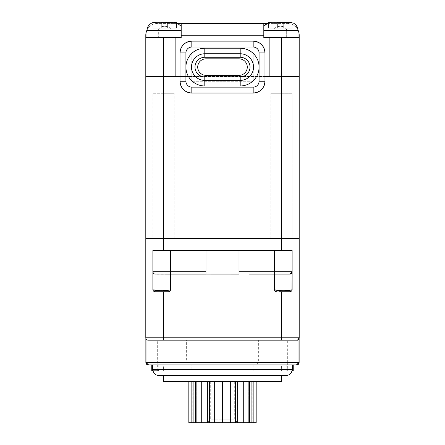 <?xml version="1.0" encoding="UTF-8"?>
<svg xmlns="http://www.w3.org/2000/svg" width="445" height="445" viewBox="0 0 445 445"><rect width="100%" height="100%" fill="white"/><g stroke="black" fill="none" stroke-linecap="round" stroke-linejoin="round"><path stroke-width="0.33" stroke-dasharray="2.23 1.67" d="M282.269 22.645L283.27 22.712L283.27 22.25L289.289 22.25L283.27 22.25L289.289 22.25L283.27 22.25L283.27 28.152L277.368 28.152L277.368 22.25L277.368 22.712L277.368 22.25L271.35 22.25L268.519 22.712L269.809 22.384M292.12 22.712L292.12 28.152L292.12 22.712L292.12 28.152L292.12 22.712L289.289 22.25L283.27 22.25L283.27 28.152L283.27 22.712L283.27 28.152L292.12 28.152L268.519 28.152L283.27 28.152L283.27 22.712L283.27 28.152L292.12 28.152L283.27 28.152L283.27 22.25L283.27 22.712L281.201 22.606M181.198 26.255L178.373 23.429L171.036 23.429L181.198 23.429L181.198 37.591L181.198 35.227L263.802 35.227L263.802 23.429L263.802 30.51L273.964 30.51L263.802 30.51C263.802 25.02 263.802 25.02 263.802 30.51C263.802 25.02 263.802 25.02 263.802 30.51L263.802 23.429L273.964 23.429L273.964 30.51C274.215 27.963 276.334 26.544 280.322 26.255C284.322 26.55 286.441 27.968 286.675 30.51C286.035 27.712 283.916 26.294 280.322 26.255C276.334 26.533 274.215 27.952 273.964 30.51L273.964 23.429L287.398 23.429A11.798 11.798 0 0 1 298.005 30.06M263.802 35.227L263.802 30.51C263.802 25.026 263.802 25.026 263.802 30.51C263.802 25.026 263.802 25.026 263.802 30.51L263.802 37.591L299.201 37.591L263.802 37.591L298.017 37.591L286.675 37.591L286.675 30.51L286.675 37.591L299.201 37.591L299.201 35.227A11.798 11.798 0 0 0 287.398 23.429L266.627 23.429L263.802 26.255M289.984 22.278L291.52 22.534M278.381 22.645L283.27 22.712M277.975 22.667L279.749 22.6M269.892 22.367L277.368 22.25L271.35 22.25L277.368 22.25L277.368 28.152L277.368 22.712L277.368 28.152L277.368 22.712L277.368 28.152L283.27 28.152L283.27 22.25L289.289 22.25M268.519 22.712L268.519 28.152L268.519 22.712L268.519 28.152L277.368 28.152L268.519 28.152L268.519 22.712M146.995 30.06A11.798 11.798 0 0 1 157.602 23.429L171.036 23.429L171.036 30.51L171.036 23.429L157.602 23.429A11.798 11.798 0 0 0 145.799 35.227L145.799 37.591L181.198 37.591L146.984 37.591L158.325 37.591L158.325 30.51C158.965 27.712 161.084 26.294 164.678 26.255C168.666 26.533 170.785 27.952 171.036 30.51L181.198 30.51C181.198 25.026 181.198 25.026 181.198 30.51C181.198 25.026 181.198 25.026 181.198 30.51L181.198 37.591L145.799 37.591L158.325 37.591L158.325 30.51L146.984 30.51L181.198 30.51C181.198 25.02 181.198 25.02 181.198 30.51C181.198 25.02 181.198 25.02 181.198 30.51L181.198 23.429L263.802 23.429M264.981 76.529L152.88 76.529L191.823 76.529L191.823 52.927L191.823 81.251L191.823 76.529L180.019 76.529M264.981 76.768L253.177 76.768L253.177 52.927L191.823 52.927L253.177 52.927L253.177 81.251L191.823 81.251L253.177 81.251L253.177 76.768L299.201 76.768M145.799 76.768L180.019 76.768M145.799 238.425L163.499 238.425L163.499 76.768L292.12 76.768L152.88 76.768L163.499 76.768L163.499 37.591M180.019 52.927L180.019 81.251A11.798 11.798 0 0 0 191.823 93.05L253.177 93.05A11.798 11.798 0 0 0 264.981 81.251L264.981 52.927A11.798 11.798 0 0 0 253.177 41.129L191.823 41.129A11.798 11.798 0 0 0 180.019 52.927M205.979 58.829L239.021 58.829A8.26 8.26 0 0 1 247.281 67.089A8.26 8.26 0 0 1 239.021 75.35L205.979 75.35A8.26 8.26 0 0 1 197.719 67.089A8.26 8.26 0 0 1 205.979 58.829L205.979 58.829M281.501 37.591L281.501 76.529L299.201 76.529M163.499 238.425L281.501 238.425L281.501 76.529L145.799 76.529M181.198 35.227L181.198 23.429M176.481 22.712L176.481 28.152L167.632 28.152L176.481 28.152L176.481 22.712L176.481 28.152L176.481 22.712L173.65 22.25L167.632 22.25L173.65 22.25L167.632 22.25L167.632 28.152L167.632 22.712L164.678 22.595L167.632 22.712L167.632 22.25L167.632 28.152L161.73 28.152L161.73 22.25L161.73 22.712L161.73 22.25L155.711 22.25L152.88 22.712L154.17 22.384M174.345 22.278L175.881 22.534M162.336 22.667L164.11 22.6M154.254 22.367L161.73 22.25L161.73 28.152L161.73 22.712L165.562 22.606M166.63 22.645L167.632 22.712L167.632 22.25L173.65 22.25L167.632 22.25L167.632 28.152L161.73 28.152L161.73 22.712L161.73 28.152L152.88 28.152L152.88 22.712L152.88 28.152L167.632 28.152L152.88 28.152L152.88 22.712L152.88 28.152L161.73 28.152L161.73 22.25L155.711 22.25L161.73 22.25L155.711 22.25L161.73 22.25L161.73 28.152L161.73 22.712L162.742 22.645M181.198 30.51L171.036 30.51C170.785 27.963 168.666 26.544 164.678 26.255C160.678 26.55 158.559 27.968 158.325 30.51L146.984 30.51L146.984 37.591M167.632 22.712L167.632 28.152L176.481 28.152L167.632 28.152L167.632 22.25L173.65 22.25M164.678 22.595L163.182 22.623M281.501 238.425L299.201 238.425M292.12 238.425L152.88 238.67L299.201 238.67L299.201 337.788L163.499 337.788L163.499 291.77L155.238 291.77L153.386 290.869M152.88 238.425L292.12 238.67L270.877 238.67L292.12 238.67L292.12 93.283L270.877 93.283L292.12 93.283L292.12 238.67M147.317 339.997L147.495 340.052A2.359 2.359 90 0 0 148.163 340.152L163.499 340.152L163.499 337.788L145.799 337.788L145.799 238.67L174.123 238.67L152.88 238.67L152.88 93.283L174.123 93.283L152.88 93.283L152.88 238.67M291.23 289.984L292.12 289.411L292.12 271.711A2.359 2.359 -90 0 1 292.115 271.856A2.359 2.359 -90 0 0 292.12 271.711L292.12 250.474L152.88 250.474L152.88 271.789M290.785 291.536L291.43 291.075A2.359 2.359 0 0 1 290.785 291.536A2.359 2.359 0 0 0 291.43 291.075M291.697 290.757L291.992 290.173A2.359 2.359 0 0 1 291.697 290.757A2.359 2.359 0 0 0 291.992 290.173M277.58 274.07L274.42 274.07L274.42 271.711L239.021 271.711L239.021 250.474L239.021 274.07L249.05 274.07L195.95 274.07L205.979 274.07L195.95 274.07L205.979 274.07L205.979 250.474L274.42 250.474L274.42 271.711L292.12 271.711L289.884 274.07A2.359 2.359 -90 0 1 289.762 274.07L287.937 274.07L289.762 274.07A2.359 2.359 -90 0 0 289.884 274.07M290.885 273.786L291.792 272.913M279.521 274.07L281.613 274.07L279.521 274.07M283.765 274.07L285.901 274.07L283.765 274.07M154.693 274.009L155.238 274.07A2.359 2.359 90 0 1 154.671 274.003A2.359 2.359 90 0 0 155.238 274.07L157.786 274.07M159.082 274.07L161.224 274.07L159.082 274.07M163.382 274.07L165.484 274.07M154.104 273.781L153.219 272.93L154.104 273.781M154.254 291.553L153.481 290.986A2.359 2.359 0 0 0 154.254 291.553A2.359 2.359 0 0 1 153.481 290.986M153.024 290.223A2.359 2.359 0 0 1 152.885 289.561A2.359 2.359 0 0 0 153.024 290.223L152.88 289.411L159.471 290.68M169.756 289.962L170.58 289.411A2.359 2.359 0 0 1 168.221 291.77L163.499 291.77M170.58 289.411A2.359 2.359 0 0 1 168.221 291.77A2.359 2.359 0 0 0 170.58 289.411L170.58 274.07L274.42 274.07L274.42 289.411A2.359 2.359 0 0 0 276.779 291.77A2.359 2.359 0 0 1 274.42 289.411L280.506 290.657M276.779 291.77L281.501 291.77L281.501 340.152L297.699 339.991M298.767 339.151L298.373 339.585M298.862 339.007L299.079 338.528L298.862 339.007M274.42 250.474L152.88 250.474L205.979 250.474L205.979 274.07M281.501 291.77L289.211 291.77M292.12 289.411L289.762 291.77M292.12 250.474L292.12 251.219M279.232 291.77L276.935 291.77M281.095 290.68L283.982 290.719M284.038 290.713L290.663 290.129M289.673 274.07L289.222 274.07M290.574 273.925A2.359 2.359 -90 0 0 292.065 272.223A2.359 2.359 -90 0 1 290.574 273.925M170.168 274.07L167.437 274.07M249.05 274.07L249.05 250.474L249.05 274.07L195.95 274.07L195.95 250.474L195.95 274.07M159.071 274.07L161.446 274.07M153.303 290.757L152.88 289.411L152.88 271.711A2.359 2.359 90 0 0 152.891 271.917A2.359 2.359 90 0 1 152.88 271.728L152.885 271.889M153.202 272.896A2.359 2.359 90 0 0 154.142 273.803A2.359 2.359 90 0 1 153.202 272.896L154.148 273.803M159.532 290.68L169.111 290.134M145.921 338.534A2.359 2.359 90 0 0 146.144 339.018L145.921 338.534L146.144 339.018M146.233 339.151A2.359 2.359 90 0 0 147.217 339.952L146.628 339.585M151.767 364.928L151.767 370.83L157.669 370.83L157.669 364.928L151.767 364.928L157.669 364.928L157.669 340.152L147.345 340.008M258.367 340.152L186.633 340.152L186.633 362.569L258.367 362.569L258.367 340.152L287.331 340.152L287.331 362.569L258.367 362.569L256.62 364.928L293.233 364.928L287.331 364.928L287.331 370.83L293.233 370.83L293.233 364.928L191.194 364.928L191.189 370.83L253.806 370.83L253.811 364.928M157.669 340.152L186.633 340.152M296.837 340.152A2.359 2.359 -90 0 0 299.201 337.788A2.359 2.359 -90 0 1 296.837 340.152L287.331 340.152M191.189 364.928L256.62 364.928M158.242 370.83L286.758 370.83L286.758 364.928L292.12 364.928L152.88 364.928L158.242 364.928L158.242 369.65M286.758 364.928L158.242 364.928M152.88 364.928L222.5 364.928M145.871 362.569L186.633 362.569L188.38 364.928M287.331 370.83L253.811 370.83M191.194 370.83L157.669 370.83M291.998 370.83L286.758 370.83M163.604 370.83L281.396 370.83L163.604 370.83L163.604 366.113L281.396 366.113L281.396 370.83M281.396 366.113L164.105 366.113L164.105 370.83M164.105 366.113L163.604 366.113M280.895 366.113L280.895 370.83M281.501 375.552L163.499 375.552M163.499 381.448L281.501 381.448M226.933 381.448L222.5 381.448L226.933 381.448L226.933 422.75L188.83 422.75L192.234 422.75L188.83 422.75L188.83 381.448L222.5 381.448L188.83 381.448M235.494 381.448L230.332 381.448L237.636 381.448L235.494 381.448L235.494 422.75L226.933 422.75M243.17 381.448L237.636 381.448L243.905 381.448L243.17 381.448L243.17 422.75L235.494 422.75M249.439 381.448L243.905 381.448L249.439 381.448L248.711 381.448L249.439 381.448L249.439 422.75L243.17 422.75M253.873 381.448L248.711 381.448L253.873 381.448L251.737 381.448L253.873 381.448L253.873 422.75L249.439 422.75M256.17 381.448L251.737 381.448L256.17 381.448L252.766 381.448L256.17 381.448L256.17 422.75L253.873 422.75M222.5 381.448L234.298 381.448L210.702 381.448L222.5 381.448L222.5 422.75L237.841 422.75L234.298 419.212L222.5 419.212L234.298 419.212L234.298 381.448M248.711 381.448L248.711 422.75L248.711 381.448M251.737 381.448L251.737 422.75L251.737 381.448M252.766 381.448L252.766 422.75M243.905 381.448L243.905 422.75M237.636 381.448L237.636 422.75M230.332 381.448L230.332 422.75M218.067 381.448L218.067 422.75M214.668 381.448L214.668 422.75M209.506 381.448L209.506 422.75M207.364 381.448L207.364 422.75M201.83 381.448L201.83 422.75M201.095 381.448L201.095 422.75M195.561 381.448L195.561 422.75L196.29 422.75L195.561 422.75M196.29 381.448L196.29 422.75L196.29 381.448M191.128 381.448L191.128 422.75L193.263 422.75L191.128 422.75M193.263 381.448L193.263 422.75L193.263 381.448M192.234 381.448L192.234 422.75M210.702 381.448L210.702 419.212L222.5 419.212L210.702 419.212L207.159 422.75L222.5 422.75M239.021 271.711L239.021 274.07M280.228 22.595L278.82 22.623M277.368 22.25L277.368 28.152L277.368 22.25L271.35 22.25L277.368 22.25M164.678 76.768L175.302 76.768L164.678 76.768M164.678 37.591L175.302 37.591L164.678 37.591M280.322 76.768L269.698 76.768L280.322 76.768M280.322 37.591L269.698 37.591L280.322 37.591M281.501 238.67L270.877 238.67L281.501 238.67L281.501 250.474M281.501 93.283L270.877 93.283L281.501 93.283M163.499 238.67L174.123 238.67L163.499 238.67L163.499 250.474M163.499 93.283L174.123 93.283L163.499 93.283M286.675 30.51L298.017 30.51L286.675 30.51M263.802 30.51L298.017 30.51L298.017 37.591M170.58 274.07L170.58 250.474M153.097 271.711L205.979 271.711M299.129 362.569L287.331 362.569L287.331 364.928M292.12 369.65L152.88 369.65M298.017 30.51L297.822 28.708L295.691 24.764M294.712 23.902L293.45 23.118M152.88 22.595C149.904 23.591 148.007 25.604 147.195 28.636L146.984 30.51M146.488 339.457L147.217 339.952M175.302 76.768L175.302 37.591L175.302 76.768M154.059 76.768L154.059 37.591L154.059 76.768M290.941 76.768L290.941 37.591L290.941 76.768M269.698 76.768L269.698 37.591L269.698 76.768M270.877 238.67L270.877 93.283L270.877 238.67M174.123 238.67L174.123 93.283L174.123 238.67"/><path stroke-width="0.67" d="M283.27 22.25L289.289 22.25L292.12 22.712L289.289 22.25L280.228 22.595M281.201 22.606L282.269 22.645M298.005 30.06A11.798 11.798 0 0 1 299.201 35.227L299.201 76.529L299.201 37.591L263.802 37.591L263.802 23.429L178.373 23.429L176.481 22.595L181.198 26.255M292.12 22.712L291.52 22.534M289.289 22.25L289.984 22.278M279.749 22.6L277.368 22.712L277.368 22.25L277.368 22.712L277.997 22.667M263.802 26.255L268.519 22.595L266.627 23.429L263.802 23.429M263.802 35.227L181.198 35.227L181.198 23.429M180.019 76.529L145.799 76.529L145.799 35.227A11.798 11.798 0 0 1 146.995 30.06M181.198 35.227L181.198 37.591L145.799 37.591L145.799 76.529M299.201 76.529L264.981 76.529M180.019 76.768L145.799 76.768L145.799 238.425L145.799 76.768M299.201 76.768L299.201 238.425L299.201 76.768L264.981 76.768M299.201 238.425L145.799 238.425M191.823 87.148L191.823 93.05C184.664 92.338 180.731 88.405 180.019 81.251L180.019 52.927A11.798 11.798 0 0 1 191.823 41.129L253.177 41.129A11.798 11.798 0 0 1 264.981 52.927L264.981 81.251A11.798 11.798 0 0 1 253.177 93.05L191.823 93.05A11.798 11.798 -107 0 1 180.019 81.251L185.921 81.251L185.921 67.089A18.879 18.879 0 0 0 204.8 85.968L240.2 85.968A18.879 18.879 0 0 0 259.079 67.089A18.879 18.879 0 0 0 240.2 48.21L204.8 48.21A18.879 18.879 0 0 0 185.921 67.089L185.921 52.927L180.019 52.927C180.731 45.774 184.664 41.841 191.823 41.129L191.823 47.031L253.177 47.031A5.902 5.902 0 0 1 259.079 52.927L259.079 81.251L264.981 81.251C264.269 88.405 260.336 92.338 253.177 93.05L253.177 87.148L191.823 87.148A5.902 5.902 -107 0 1 185.921 81.251M205.979 58.829L239.021 58.829A8.26 8.26 0 0 1 247.281 67.089A8.26 8.26 0 0 1 239.021 75.35L205.979 75.35A8.26 8.26 0 0 1 197.719 67.089A8.26 8.26 0 0 1 205.979 58.829L205.979 58.829M175.881 22.534L174.345 22.278M164.11 22.6L161.73 22.712L161.73 22.25L161.73 22.712L162.336 22.667M164.678 22.595L173.65 22.25L176.481 22.712M165.562 22.606L166.63 22.645M173.65 22.25L167.632 22.25M161.73 22.25L155.711 22.25L152.88 22.712L155.711 22.25L161.73 22.25L161.73 22.712M163.182 22.623L162.742 22.645M163.499 291.77L168.221 291.77A2.359 2.359 0 0 0 170.58 289.411C170.518 291.125 152.935 291.125 152.88 289.411A2.359 2.359 0 0 0 155.238 291.77L168.221 291.77L163.499 291.77L163.499 337.788L299.201 337.788L299.201 238.67L145.799 238.67L145.799 337.788A2.359 2.359 90 0 0 145.921 338.534L145.888 338.423M145.921 338.528L145.799 337.788A2.359 2.359 90 0 0 148.163 340.152A2.359 2.359 90 0 1 145.799 337.788L163.499 337.788L163.499 340.152L281.501 340.152L148.163 340.152L296.837 340.152C297.026 340.787 297.811 340.002 299.201 337.788A2.359 2.359 -90 0 1 296.837 340.152L281.501 340.152L281.501 291.77L289.762 291.77A2.359 2.359 0 0 0 292.12 289.411A2.359 2.359 0 0 1 291.992 290.173L292.12 271.723L292.12 289.411C292.059 291.125 274.476 291.125 274.42 289.411A2.359 2.359 0 0 0 276.779 291.77A2.359 2.359 0 0 1 274.42 289.411L274.42 274.07L274.42 289.411L274.42 274.07L277.58 274.07M291.792 272.913L292.12 271.711L292.12 250.474L292.12 289.422A2.359 2.359 0 0 1 291.992 290.173M290.785 291.536A2.359 2.359 0 0 1 289.762 291.77L290.785 291.536A2.359 2.359 0 0 1 289.762 291.77L281.501 291.77M291.43 291.075L291.697 290.757A2.359 2.359 0 0 1 291.43 291.075A2.359 2.359 0 0 0 291.697 290.757M289.884 274.07A2.359 2.359 -90 0 0 290.073 274.048A2.359 2.359 -90 0 1 289.884 274.07L290.885 273.786M281.613 274.07L283.765 274.07L281.613 274.07M285.901 274.07L287.937 274.07L285.901 274.07M292.12 251.219L292.12 271.711A2.359 2.359 -90 0 1 289.762 274.07L249.05 274.07M239.021 274.07L239.021 250.474L239.021 274.07L154.754 274.02M167.437 274.07L205.979 274.07L205.979 250.474L205.979 274.07M157.035 274.07L159.082 274.07L157.035 274.07M161.224 274.07L163.382 274.07L161.224 274.07M195.95 274.07L170.58 274.07L170.58 289.411L170.58 274.07L170.168 274.07M152.88 271.789L153.219 272.93L152.88 271.711L152.88 250.474L292.12 250.474M154.254 291.553A2.359 2.359 0 0 0 155.238 291.77A2.359 2.359 0 0 1 154.254 291.553L155.238 291.77A2.359 2.359 0 0 1 152.88 289.411L152.88 289.411A2.359 2.359 0 0 0 152.885 289.561A2.359 2.359 0 0 1 152.88 289.411L152.88 271.711A2.359 2.359 0 0 0 155.238 274.07L155.027 274.064M153.481 290.986L153.024 290.223A2.359 2.359 0 0 0 153.481 290.986A2.359 2.359 0 0 1 153.024 290.223M222.5 364.928L295.658 364.928A2.359 2.359 -90 0 0 298.017 362.569L297.955 339.869M298.017 339.835L298.017 362.569L299.135 362.569L299.129 338.361L298.767 339.151M298.373 339.585L298.05 339.819M299.201 337.788L299.112 338.423M289.211 291.77L279.232 291.77M280.506 290.657L281.095 290.68M290.663 290.129L291.23 289.984M292.12 271.711C289.979 275.694 289.422 273.508 289.762 274.07L274.42 274.07L274.42 271.711L292.12 271.711A2.359 2.359 -90 0 1 289.762 274.07L289.673 274.07M290.073 274.048A2.359 2.359 -90 0 0 290.574 273.925A2.359 2.359 -90 0 1 290.073 274.048M292.065 272.223A2.359 2.359 -90 0 0 292.115 271.856A2.359 2.359 -90 0 1 292.065 272.223M157.786 274.07L159.071 274.07M161.446 274.07L163.376 274.07M165.484 274.07L170.58 274.07L170.58 289.411M152.891 271.917A2.359 2.359 90 0 0 153.202 272.896A2.359 2.359 90 0 1 152.891 271.917M154.142 273.803A2.359 2.359 90 0 0 154.671 274.003A2.359 2.359 90 0 1 154.142 273.803L154.693 274.009M169.111 290.134L169.756 289.962M146.227 339.146L146.144 339.018A2.359 2.359 90 0 0 146.233 339.151L145.871 338.367M147.317 339.997L147.217 339.952A2.359 2.359 90 0 0 147.495 340.052L147.167 339.93M147.045 339.869L146.984 362.569L146.984 339.841M146.95 339.819L146.628 339.585M295.658 364.928L149.342 364.928A2.359 2.359 -90 0 1 146.984 362.569L298.017 362.569M149.342 364.928L152.88 364.928L152.88 369.65L292.12 369.65C291.803 373.199 289.834 375.168 286.218 375.552L158.782 375.552L281.501 375.552L281.501 381.448L163.499 381.448L163.499 375.552L286.218 375.552M151.767 364.928L151.767 370.83L152.34 370.83L152.34 364.928M296.771 364.928L296.771 364.928A2.359 2.359 -90 0 0 299.129 362.569C297.794 364.761 297.01 365.551 296.771 364.928L293.233 364.928L293.233 370.83L291.998 370.83M158.242 369.65L158.242 370.83L152.34 370.83M226.933 381.448L226.933 422.75L230.332 422.75L230.332 381.448M235.494 381.448L235.494 422.75L256.17 422.75L256.17 381.448M230.332 422.75L235.494 422.75M237.636 381.448L237.636 422.75M243.17 381.448L243.17 422.75M243.905 381.448L243.905 422.75M249.439 381.448L249.439 422.75M253.873 381.448L253.873 422.75M188.83 381.448L188.83 422.75L226.933 422.75M191.128 381.448L191.128 422.75M195.561 381.448L195.561 422.75M201.095 381.448L201.095 422.75M201.83 381.448L201.83 422.75M207.364 381.448L207.364 422.75M209.506 381.448L209.506 422.75M214.668 381.448L214.668 422.75M218.067 381.448L218.067 422.75M222.5 381.448L222.5 422.75L207.159 422.75M237.841 422.75L222.5 422.75M277.368 22.25L271.35 22.25L268.519 22.712L271.35 22.25L277.368 22.25L277.368 22.712M278.82 22.623L278.381 22.645M293.45 23.118L293.389 23.09C296.342 24.681 297.889 27.156 298.017 30.51L263.802 30.51M163.499 37.591L163.499 238.425M281.501 238.425L281.501 37.591M185.921 52.927A5.902 5.902 0 0 1 191.823 47.031M253.177 47.031L253.177 41.129A11.798 11.798 0 0 1 264.981 52.927L259.079 52.927M259.079 81.251A5.902 5.902 0 0 1 253.177 87.148M240.2 48.21L240.2 57.277L204.8 57.277A9.812 9.812 67.7 0 0 194.988 67.089A9.812 9.812 67.7 0 0 204.8 76.902L240.2 76.902L240.2 80.417L204.8 80.417A13.328 13.328 0 0 1 191.472 67.089A13.328 13.328 0 0 1 204.8 53.762L240.2 53.762A13.328 13.328 0 0 1 253.528 67.089A13.328 13.328 0 0 1 240.2 80.417L240.2 85.968M240.2 76.902A9.812 9.812 -67.9 0 0 250.012 67.089A9.812 9.812 -67.9 0 0 240.2 57.277M204.8 85.968L204.8 76.902M204.8 57.277L204.8 48.21M181.198 30.51L146.984 30.51L146.984 37.591M281.501 250.474L281.501 238.67M289.762 291.77A2.359 2.359 0 0 0 292.12 289.411M239.021 271.711L274.42 271.711L274.42 250.474M153.097 271.711L205.979 271.711M170.58 250.474L170.58 274.07M145.865 362.569C147.206 364.761 147.99 365.551 148.23 364.928A2.359 2.359 90 0 1 145.871 362.569L145.865 338.35L145.871 362.569L146.984 362.569M163.499 238.67L163.499 250.474M292.66 364.928L292.66 370.83M298.017 30.51L298.017 37.591M295.691 24.764L294.712 23.902M264.981 52.927C264.269 45.774 260.336 41.841 253.177 41.129M146.984 30.51C147.206 26.572 149.17 23.935 152.88 22.595M152.885 271.889L153.202 272.896M146.144 339.018L146.488 339.457M299.135 362.569L299.135 338.35M292.12 364.928L292.12 369.65M152.88 369.65C153.23 373.233 155.199 375.202 158.782 375.552L222.5 375.552L158.782 375.552"/></g></svg>

